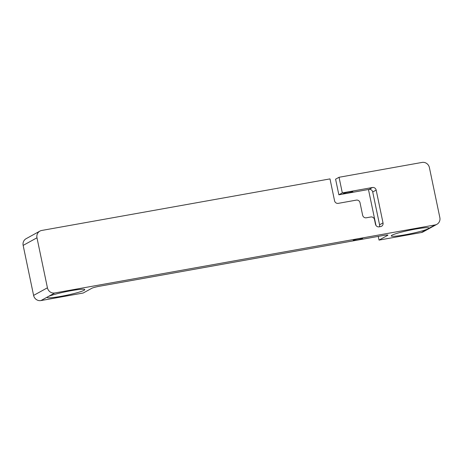 <?xml version="1.0" encoding="UTF-8"?>
<svg xmlns="http://www.w3.org/2000/svg" width="463" height="463" viewBox="0 0 463 463"><rect width="100%" height="100%" fill="white"/><g stroke="black" fill="none" stroke-linecap="round" stroke-linejoin="round"><path stroke-width="0.69" d="M376.17 190.09A3.206 3.05 61.2 0 0 372.495 187.503L369.04 189.402A3.206 3.05 -118.8 0 1 372.715 191.989L376.17 190.09L383.023 222.906L379.567 224.804L372.715 191.989M369.04 189.402L338.852 194.801L335.588 179.175L339.049 177.277L422.059 162.426A6.413 6.106 -118.8 0 1 429.404 167.594L439.85 217.604A6.413 6.106 -118.8 0 1 436.904 224.3A6.413 6.106 -118.8 0 1 435.116 224.931L54.767 292.969A6.413 6.106 -118.8 0 1 47.423 287.801L36.976 237.791A6.413 6.106 -118.8 0 1 39.922 231.095A6.413 6.106 -118.8 0 1 41.705 230.464L329.992 178.897L334.558 200.774A3.206 3.05 61.2 0 0 338.233 203.361L356.342 200.12A3.206 3.05 -118.8 0 1 360.017 202.701L362.627 215.208A3.206 3.05 61.2 0 0 366.297 217.789L370.828 216.979A3.206 3.05 -118.8 0 1 374.498 219.566L375.476 224.254A3.206 3.05 61.2 0 0 379.151 226.841L380.661 226.569A3.206 3.05 61.2 0 0 383.023 222.906M379.567 224.804A3.206 3.05 -118.8 0 1 379.347 226.806M339.049 177.277L342.313 192.903L372.495 187.503M47.423 287.801L33.596 295.406A6.413 6.106 61.2 0 0 40.941 300.574L83.201 293.015L91.842 288.264A6.413 0.602 168.2 0 1 99.609 286.232L383.364 235.476A6.413 0.602 168.2 0 1 387.913 235.111A6.413 0.602 168.2 0 1 387.67 235.343L379.029 240.094L378.259 236.39M39.922 231.095L26.096 238.7A6.413 6.106 61.2 0 0 23.15 245.396L36.976 237.791M40.941 300.574L47.851 296.771A19.243 1.811 168.2 0 0 47.128 297.466A19.243 1.811 168.2 0 0 66.336 295.307A19.243 1.811 168.2 0 0 84.798 289.595A19.243 1.811 168.2 0 0 68.397 291.192A19.243 1.811 168.2 0 0 47.851 296.771L54.767 292.969M435.116 224.931L428.206 228.734A19.243 1.811 -11.8 0 1 407.66 234.313A19.243 1.811 -11.8 0 1 391.258 235.91A19.243 1.811 -11.8 0 1 409.726 230.204A19.243 1.811 -11.8 0 1 428.929 228.039A19.243 1.811 -11.8 0 1 428.206 228.734L421.295 232.536L379.029 240.094M353.396 240.193A4.809 0.451 -11.8 0 1 358.53 238.798A4.809 0.451 -11.8 0 1 362.633 238.399A4.809 0.451 -11.8 0 1 358.015 239.828A4.809 0.451 -11.8 0 1 353.217 240.366A4.809 0.451 -11.8 0 1 353.396 240.193M33.596 295.406L23.15 245.396M421.295 232.536A6.413 6.106 61.2 0 0 423.078 231.905L436.904 224.3M375.968 225.423L368.461 189.506M343.604 193.314A4.809 0.451 -11.8 0 1 348.737 191.919A4.809 0.451 -11.8 0 1 352.841 191.52A4.809 0.451 -11.8 0 1 348.222 192.944A4.809 0.451 -11.8 0 1 343.419 193.488A4.809 0.451 -11.8 0 1 343.604 193.314M338.852 194.801L342.313 192.903M387.6 234.996L387.67 235.343"/></g></svg>
